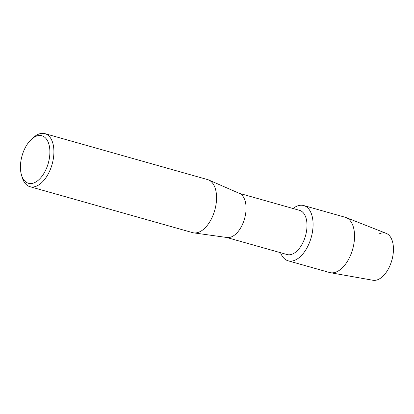 <?xml version="1.0" encoding="UTF-8"?>
<svg xmlns="http://www.w3.org/2000/svg" width="414" height="414" viewBox="0 0 414 414"><rect width="100%" height="100%" fill="white"/><g stroke="black" fill="none" stroke-linecap="round" stroke-linejoin="round"><path stroke-width="0.62" d="M378.779 234.091A24.4 13.471 105.8 0 1 392.244 240.803A24.4 13.471 105.8 0 1 389.445 266.756A24.4 13.471 105.8 0 1 372.978 280.262L330.465 272.722A28.706 15.846 105.8 0 1 329.611 272.526L288.144 260.81A28.706 15.846 105.8 0 1 280.557 252.7A28.706 15.846 105.8 0 0 308.373 245.119A28.706 15.846 105.8 0 1 288.144 260.81M239.069 193.255L299.534 210.333A22.967 12.674 105.8 0 1 303.229 241.978A22.967 12.674 105.8 0 1 287.047 254.538L226.582 237.455M293.045 208.501A28.706 15.846 105.8 0 1 311.054 212.946A28.706 15.846 105.8 0 1 308.373 245.119A28.706 15.846 105.8 0 0 303.752 205.556A28.706 15.846 105.8 0 0 293.045 208.501M31.511 139.259L33.389 137.552A27.562 15.209 105.8 0 1 44.955 133.65L207.605 179.593A27.562 15.209 105.8 0 1 208.687 179.981L239.515 193.447A22.967 12.674 105.8 0 1 242.304 224.771A22.967 12.674 105.8 0 1 227.063 237.522L193.747 232.875A27.562 15.209 105.8 0 1 192.619 232.637L29.974 186.693A27.562 15.209 105.8 0 1 22.159 177.316L21.45 174.879A24.69 13.626 105.8 0 1 24.473 149.257A24.69 13.626 105.8 0 1 31.511 139.259A24.69 13.626 105.8 0 1 47.864 141.464A24.69 13.626 105.8 0 1 45.845 169.781A24.69 13.626 105.8 0 1 21.45 174.879M208.687 179.981A27.562 15.209 105.8 0 1 212.04 217.567A27.562 15.209 105.8 0 1 193.747 232.875M44.955 133.65A27.562 15.209 105.8 0 1 49.39 171.624A27.562 15.209 105.8 0 1 29.974 186.693M303.752 205.556L345.219 217.272A28.706 15.846 105.8 0 1 346.052 217.552A28.706 15.846 105.8 0 1 349.84 256.83A28.706 15.846 105.8 0 1 330.465 272.722M346.052 217.552L386.226 233.367A24.4 13.471 105.8 0 1 389.445 266.756"/></g></svg>
